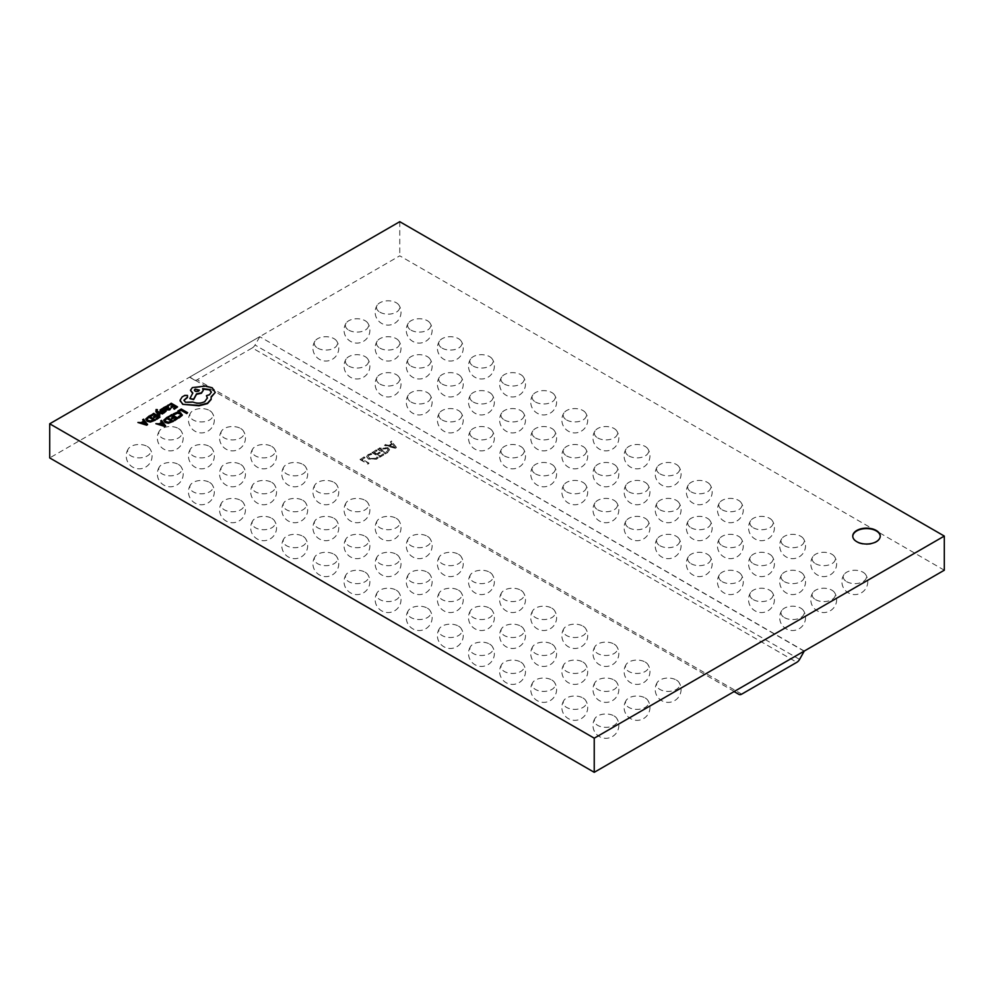 <?xml version="1.0" encoding="UTF-8"?>
<svg xmlns="http://www.w3.org/2000/svg" width="994" height="994" viewBox="0 0 994 994"><rect width="100%" height="100%" fill="white"/><g stroke="black" fill="none" stroke-linecap="round" stroke-linejoin="round"><path stroke-width="0.75" stroke-dasharray="4.97 3.73" d="M741.71 694.135L197.172 379.745L252.29 347.925L796.828 662.315M387.995 448.12L379.857 448.219L377.745 449.437L385.523 453.923L389.598 450.22L387.995 447.673L379.857 448.219M373.943 452.618L377.074 450.804L376.229 450.319L372.054 452.717L379.832 457.215L383.808 454.917L382.963 454.42L380.019 456.122L377.459 454.643L380.205 453.053L379.36 452.556L376.602 454.146L373.943 452.618L377.074 450.804M369.296 455.19L371.793 454.32L368.302 454.78L366.687 456.855L368.488 459.104L376.577 459.203L378.093 457.973L377.049 457.364L375.732 458.706L369.594 458.532L368.128 456.731L369.296 454.743L371.793 454.32M361.99 459.514L364.935 457.812L364.077 457.327L360.101 459.626L367.879 464.111L368.923 463.515L361.99 459.514L364.935 457.812M395.289 448.282L396.333 447.685L391.586 441.435L390.456 442.094L391.847 443.809L388.629 445.672L385.709 444.84L384.566 445.498L395.289 448.282L396.333 447.685M197.172 379.745A5.504 3.181 -60 0 1 194.414 380.019L189.73 377.086L259.732 336.668L804.27 651.045M189.73 377.31L194.414 380.019M734.268 691.476L189.73 377.086M804.27 651.269L259.732 336.668M259.732 336.891L255.036 345.017A5.504 3.181 -60 0 1 252.29 347.925M396.333 447.238L391.586 441.435M391.586 440.988L390.456 442.094M390.456 441.647L391.847 443.809M391.847 443.361L388.629 445.672M388.629 445.213L385.709 444.84M385.709 444.393L384.566 445.498M384.566 445.039L395.289 447.834M389.747 445.56L392.357 444.057L394.854 446.989L389.747 446.008L392.357 444.504L394.829 447.462L389.747 446.008M379.857 447.772L377.745 449.437M377.745 448.99L385.523 453.923M385.523 453.475L387.722 452.655M387.722 452.208L389.598 449.76L387.995 447.673M386.927 448.269L388.319 449.922L385.709 452.382L379.633 448.878L386.927 448.269L388.319 450.369L385.709 452.829L379.633 449.325L386.927 448.716M377.074 450.357L376.229 450.319M376.229 449.86L372.054 452.717M372.054 452.27L379.832 457.215M379.832 456.768L383.808 454.917M383.808 454.469L382.963 454.42M382.963 453.972L380.019 456.122M380.019 455.674L377.459 454.643M377.459 454.196L380.205 453.053M380.205 452.605L379.36 452.556M379.36 452.108L376.602 454.146M376.602 453.699L373.943 452.171M371.793 453.873L370.936 453.836M370.936 453.388L368.302 454.78M368.302 454.333L366.687 456.395L368.488 459.104M368.488 458.656L376.577 459.203M376.577 458.756L378.093 457.973M378.093 457.513L377.049 457.364M377.049 456.917L375.732 458.706M375.732 458.259L369.594 458.532M369.594 458.085L368.128 456.271L369.296 454.743M364.935 457.364L364.077 457.327M364.077 456.88L360.101 459.626M360.101 459.178L367.879 464.111M367.879 463.664L368.923 463.515M368.923 463.067L361.99 459.066M676.318 680.008A11.568 6.672 180 0 1 678.964 682.381A11.568 6.672 180 0 1 668.142 691.414A11.568 6.672 180 0 1 657.32 682.381A11.568 6.672 180 0 1 676.318 680.008M645.205 662.054A11.568 6.672 180 0 1 647.839 664.414A11.568 6.672 180 0 1 637.017 673.447A11.568 6.672 180 0 1 626.208 664.414A11.568 6.672 180 0 1 645.205 662.054M614.081 644.087A11.568 6.672 180 0 1 616.727 646.448A11.568 6.672 180 0 1 605.905 655.481A11.568 6.672 180 0 1 595.083 646.448A11.568 6.672 180 0 1 614.081 644.087M582.969 626.121A11.568 6.672 180 0 1 585.615 628.481A11.568 6.672 180 0 1 574.793 637.514A11.568 6.672 180 0 1 563.971 628.481A11.568 6.672 180 0 1 582.969 626.121M551.856 608.154A11.568 6.672 180 0 1 554.49 610.515A11.568 6.672 180 0 1 543.668 619.548A11.568 6.672 180 0 1 532.859 610.515A11.568 6.672 180 0 1 551.856 608.154M520.732 590.188A11.568 6.672 180 0 1 523.378 592.548A11.568 6.672 180 0 1 512.556 601.581A11.568 6.672 180 0 1 501.734 592.548A11.568 6.672 180 0 1 520.732 590.188M489.62 572.221A11.568 6.672 180 0 1 492.266 574.582A11.568 6.672 180 0 1 481.444 583.627A11.568 6.672 180 0 1 470.622 574.582A11.568 6.672 180 0 1 489.62 572.221M458.507 554.254A11.568 6.672 180 0 1 461.141 556.628A11.568 6.672 180 0 1 450.319 565.661A11.568 6.672 180 0 1 439.51 556.628A11.568 6.672 180 0 1 458.507 554.254M427.383 536.288A11.568 6.672 180 0 1 430.029 538.661A11.568 6.672 180 0 1 419.207 547.694A11.568 6.672 180 0 1 408.385 538.661A11.568 6.672 180 0 1 427.383 536.288M396.271 518.334A11.568 6.672 180 0 1 398.917 520.694A11.568 6.672 180 0 1 388.095 529.727A11.568 6.672 180 0 1 377.273 520.694A11.568 6.672 180 0 1 396.271 518.334M365.158 500.367A11.568 6.672 180 0 1 367.792 502.728A11.568 6.672 180 0 1 356.97 511.761A11.568 6.672 180 0 1 346.161 502.728A11.568 6.672 180 0 1 365.158 500.367M334.034 482.401A11.568 6.672 180 0 1 336.68 484.761A11.568 6.672 180 0 1 325.858 493.794A11.568 6.672 180 0 1 315.036 484.761A11.568 6.672 180 0 1 334.034 482.401M302.921 464.434A11.568 6.672 180 0 1 305.568 466.795A11.568 6.672 180 0 1 294.746 475.828A11.568 6.672 180 0 1 283.924 466.795A11.568 6.672 180 0 1 302.921 464.434M271.809 446.468A11.568 6.672 180 0 1 274.443 448.828A11.568 6.672 180 0 1 263.621 457.861A11.568 6.672 180 0 1 252.811 448.828A11.568 6.672 180 0 1 271.809 446.468M240.685 428.501A11.568 6.672 180 0 1 243.331 430.874A11.568 6.672 180 0 1 232.509 439.907A11.568 6.672 180 0 1 221.687 430.862A11.568 6.672 180 0 1 240.685 428.501M209.572 410.534A11.568 6.672 180 0 1 212.219 412.908A11.568 6.672 180 0 1 201.397 421.941A11.568 6.672 180 0 1 190.575 412.908A11.568 6.672 180 0 1 209.572 410.534M645.205 697.974A11.568 6.672 180 0 1 647.839 700.348A11.568 6.672 180 0 1 637.017 709.381A11.568 6.672 180 0 1 626.208 700.335A11.568 6.672 180 0 1 645.205 697.974M614.081 680.008A11.568 6.672 180 0 1 616.727 682.381A11.568 6.672 180 0 1 605.905 691.414A11.568 6.672 180 0 1 595.083 682.381A11.568 6.672 180 0 1 614.081 680.008M582.969 662.054A11.568 6.672 180 0 1 585.615 664.414A11.568 6.672 180 0 1 574.793 673.447A11.568 6.672 180 0 1 563.971 664.414A11.568 6.672 180 0 1 582.969 662.054M551.856 644.087A11.568 6.672 180 0 1 554.49 646.448A11.568 6.672 180 0 1 543.668 655.481A11.568 6.672 180 0 1 532.859 646.448A11.568 6.672 180 0 1 551.856 644.087M520.732 626.121A11.568 6.672 180 0 1 523.378 628.481A11.568 6.672 180 0 1 512.556 637.514A11.568 6.672 180 0 1 501.734 628.481A11.568 6.672 180 0 1 520.732 626.121M489.62 608.154A11.568 6.672 180 0 1 492.266 610.515A11.568 6.672 180 0 1 481.444 619.548A11.568 6.672 180 0 1 470.622 610.515A11.568 6.672 180 0 1 489.62 608.154M458.507 590.188A11.568 6.672 180 0 1 461.141 592.548A11.568 6.672 180 0 1 450.319 601.581A11.568 6.672 180 0 1 439.51 592.548A11.568 6.672 180 0 1 458.507 590.188M427.383 572.221A11.568 6.672 180 0 1 430.029 574.582A11.568 6.672 180 0 1 419.207 583.627A11.568 6.672 180 0 1 408.385 574.582A11.568 6.672 180 0 1 427.383 572.221M396.271 554.254A11.568 6.672 180 0 1 398.917 556.628A11.568 6.672 180 0 1 388.095 565.661A11.568 6.672 180 0 1 377.273 556.628A11.568 6.672 180 0 1 396.271 554.254M365.158 536.288A11.568 6.672 180 0 1 367.792 538.661A11.568 6.672 180 0 1 356.97 547.694A11.568 6.672 180 0 1 346.161 538.661A11.568 6.672 180 0 1 365.158 536.288M334.034 518.334A11.568 6.672 180 0 1 336.68 520.694A11.568 6.672 180 0 1 325.858 529.727A11.568 6.672 180 0 1 315.036 520.694A11.568 6.672 180 0 1 334.034 518.334M302.921 500.367A11.568 6.672 180 0 1 305.568 502.728A11.568 6.672 180 0 1 294.746 511.761A11.568 6.672 180 0 1 283.924 502.728A11.568 6.672 180 0 1 302.921 500.367M271.809 482.401A11.568 6.672 180 0 1 274.443 484.761A11.568 6.672 180 0 1 263.621 493.794A11.568 6.672 180 0 1 252.811 484.761A11.568 6.672 180 0 1 271.809 482.401M240.685 464.434A11.568 6.672 180 0 1 243.331 466.795A11.568 6.672 180 0 1 232.509 475.828A11.568 6.672 180 0 1 221.687 466.795A11.568 6.672 180 0 1 240.685 464.434M209.572 446.468A11.568 6.672 180 0 1 212.219 448.828A11.568 6.672 180 0 1 201.397 457.861A11.568 6.672 180 0 1 190.575 448.828A11.568 6.672 180 0 1 209.572 446.468M178.448 428.501A11.568 6.672 180 0 1 181.094 430.874A11.568 6.672 180 0 1 170.272 439.907A11.568 6.672 180 0 1 159.462 430.862A11.568 6.672 180 0 1 178.448 428.501M614.081 715.941A11.568 6.672 180 0 1 616.727 718.302A11.568 6.672 180 0 1 605.905 727.335A11.568 6.672 180 0 1 595.083 718.302A11.568 6.672 180 0 1 614.081 715.941M582.969 697.974A11.568 6.672 180 0 1 585.615 700.348A11.568 6.672 180 0 1 574.793 709.381A11.568 6.672 180 0 1 563.971 700.335A11.568 6.672 180 0 1 582.969 697.974M551.856 680.008A11.568 6.672 180 0 1 554.49 682.381A11.568 6.672 180 0 1 543.668 691.414A11.568 6.672 180 0 1 532.859 682.381A11.568 6.672 180 0 1 551.856 680.008M520.732 662.054A11.568 6.672 180 0 1 523.378 664.414A11.568 6.672 180 0 1 512.556 673.447A11.568 6.672 180 0 1 501.734 664.414A11.568 6.672 180 0 1 520.732 662.054M489.62 644.087A11.568 6.672 180 0 1 492.266 646.448A11.568 6.672 180 0 1 481.444 655.481A11.568 6.672 180 0 1 470.622 646.448A11.568 6.672 180 0 1 489.62 644.087M458.507 626.121A11.568 6.672 180 0 1 461.141 628.481A11.568 6.672 180 0 1 450.319 637.514A11.568 6.672 180 0 1 439.51 628.481A11.568 6.672 180 0 1 458.507 626.121M427.383 608.154A11.568 6.672 180 0 1 430.029 610.515A11.568 6.672 180 0 1 419.207 619.548A11.568 6.672 180 0 1 408.385 610.515A11.568 6.672 180 0 1 427.383 608.154M396.271 590.188A11.568 6.672 180 0 1 398.917 592.548A11.568 6.672 180 0 1 388.095 601.581A11.568 6.672 180 0 1 377.273 592.548A11.568 6.672 180 0 1 396.271 590.188M365.158 572.221A11.568 6.672 180 0 1 367.792 574.582A11.568 6.672 180 0 1 356.97 583.627A11.568 6.672 180 0 1 346.161 574.582A11.568 6.672 180 0 1 365.158 572.221M334.034 554.254A11.568 6.672 180 0 1 336.68 556.628A11.568 6.672 180 0 1 325.858 565.661A11.568 6.672 180 0 1 315.036 556.628A11.568 6.672 180 0 1 334.034 554.254M302.921 536.288A11.568 6.672 180 0 1 305.568 538.661A11.568 6.672 180 0 1 294.746 547.694A11.568 6.672 180 0 1 283.924 538.661A11.568 6.672 180 0 1 302.921 536.288M271.809 518.334A11.568 6.672 180 0 1 274.443 520.694A11.568 6.672 180 0 1 263.621 529.727A11.568 6.672 180 0 1 252.811 520.694A11.568 6.672 180 0 1 271.809 518.334M240.685 500.367A11.568 6.672 180 0 1 243.331 502.728A11.568 6.672 180 0 1 232.509 511.761A11.568 6.672 180 0 1 221.687 502.728A11.568 6.672 180 0 1 240.685 500.367M209.572 482.401A11.568 6.672 180 0 1 212.219 484.761A11.568 6.672 180 0 1 201.397 493.794A11.568 6.672 180 0 1 190.575 484.761A11.568 6.672 180 0 1 209.572 482.401M178.448 464.434A11.568 6.672 180 0 1 181.094 466.795A11.568 6.672 180 0 1 170.272 475.828A11.568 6.672 180 0 1 159.462 466.795A11.568 6.672 180 0 1 178.448 464.434M147.336 446.468A11.568 6.672 180 0 1 149.982 448.828A11.568 6.672 180 0 1 139.16 457.861A11.568 6.672 180 0 1 128.338 448.828A11.568 6.672 180 0 1 147.336 446.468M784.428 617.597A11.568 6.672 0 0 0 798.878 618.479A11.568 6.672 0 0 0 803.425 610.515A11.568 6.672 0 0 0 792.603 606.203A11.568 6.672 0 0 0 781.793 610.515A11.568 6.672 0 0 0 784.428 617.597M753.315 599.63A11.568 6.672 0 0 0 767.766 600.525A11.568 6.672 0 0 0 772.313 592.548A11.568 6.672 0 0 0 761.491 588.237A11.568 6.672 0 0 0 750.669 592.548A11.568 6.672 0 0 0 753.315 599.63M722.191 581.664A11.568 6.672 0 0 0 736.641 582.559A11.568 6.672 0 0 0 741.189 574.582A11.568 6.672 0 0 0 730.379 570.27A11.568 6.672 0 0 0 719.557 574.582A11.568 6.672 0 0 0 722.191 581.664M691.079 563.697A11.568 6.672 0 0 0 705.529 564.592A11.568 6.672 0 0 0 710.076 556.628A11.568 6.672 0 0 0 699.254 552.304A11.568 6.672 0 0 0 688.432 556.628A11.568 6.672 0 0 0 691.079 563.697M659.966 545.731A11.568 6.672 0 0 0 674.417 546.625A11.568 6.672 0 0 0 678.964 538.661A11.568 6.672 0 0 0 668.142 534.337A11.568 6.672 0 0 0 657.32 538.661A11.568 6.672 0 0 0 659.966 545.731M628.842 527.777A11.568 6.672 0 0 0 643.292 528.659A11.568 6.672 0 0 0 647.839 520.694A11.568 6.672 0 0 0 637.03 516.371A11.568 6.672 0 0 0 626.208 520.694A11.568 6.672 0 0 0 628.842 527.777M597.729 509.81A11.568 6.672 0 0 0 612.18 510.692A11.568 6.672 0 0 0 616.727 502.728A11.568 6.672 0 0 0 605.905 498.404A11.568 6.672 0 0 0 595.083 502.728A11.568 6.672 0 0 0 597.729 509.81M566.617 491.844A11.568 6.672 0 0 0 581.068 492.726A11.568 6.672 0 0 0 585.615 484.761A11.568 6.672 0 0 0 574.793 480.437A11.568 6.672 0 0 0 563.971 484.761A11.568 6.672 0 0 0 566.617 491.844M535.493 473.877A11.568 6.672 0 0 0 549.943 474.759A11.568 6.672 0 0 0 554.49 466.795A11.568 6.672 0 0 0 543.681 462.483A11.568 6.672 0 0 0 532.859 466.795A11.568 6.672 0 0 0 535.493 473.877M504.38 455.911A11.568 6.672 0 0 0 518.831 456.805A11.568 6.672 0 0 0 523.378 448.828A11.568 6.672 0 0 0 512.556 444.517A11.568 6.672 0 0 0 501.734 448.828A11.568 6.672 0 0 0 504.38 455.911M473.268 437.944A11.568 6.672 0 0 0 487.719 438.839A11.568 6.672 0 0 0 492.266 430.862A11.568 6.672 0 0 0 481.444 426.55A11.568 6.672 0 0 0 470.622 430.862A11.568 6.672 0 0 0 473.268 437.944M442.144 419.977A11.568 6.672 0 0 0 456.594 420.872A11.568 6.672 0 0 0 461.141 412.908A11.568 6.672 0 0 0 450.332 408.584A11.568 6.672 0 0 0 439.51 412.908A11.568 6.672 0 0 0 442.144 419.977M411.031 402.011A11.568 6.672 0 0 0 425.482 402.905A11.568 6.672 0 0 0 430.029 394.941A11.568 6.672 0 0 0 419.207 390.617A11.568 6.672 0 0 0 408.385 394.941A11.568 6.672 0 0 0 411.031 402.011M379.919 384.057A11.568 6.672 0 0 0 394.357 384.939A11.568 6.672 0 0 0 398.917 376.974A11.568 6.672 0 0 0 388.095 372.651A11.568 6.672 0 0 0 377.273 376.974A11.568 6.672 0 0 0 379.919 384.057M348.795 366.09A11.568 6.672 0 0 0 363.245 366.972A11.568 6.672 0 0 0 367.792 359.008A11.568 6.672 0 0 0 356.97 354.684A11.568 6.672 0 0 0 346.161 359.008A11.568 6.672 0 0 0 348.795 366.09M317.682 348.124A11.568 6.672 0 0 0 332.133 349.006A11.568 6.672 0 0 0 336.68 341.041A11.568 6.672 0 0 0 325.858 336.717A11.568 6.672 0 0 0 315.036 341.041A11.568 6.672 0 0 0 317.682 348.124M815.552 599.63A11.568 6.672 0 0 0 829.99 600.525A11.568 6.672 0 0 0 834.538 592.548A11.568 6.672 0 0 0 823.728 588.237A11.568 6.672 0 0 0 812.906 592.548A11.568 6.672 0 0 0 815.552 599.63M784.428 581.664A11.568 6.672 0 0 0 798.878 582.559A11.568 6.672 0 0 0 803.425 574.582A11.568 6.672 0 0 0 792.603 570.27A11.568 6.672 0 0 0 781.793 574.582A11.568 6.672 0 0 0 784.428 581.664M753.315 563.697A11.568 6.672 0 0 0 767.766 564.592A11.568 6.672 0 0 0 772.313 556.628A11.568 6.672 0 0 0 761.491 552.304A11.568 6.672 0 0 0 750.669 556.628A11.568 6.672 0 0 0 753.315 563.697M722.191 545.731A11.568 6.672 0 0 0 736.641 546.625A11.568 6.672 0 0 0 741.189 538.661A11.568 6.672 0 0 0 730.379 534.337A11.568 6.672 0 0 0 719.557 538.661A11.568 6.672 0 0 0 722.191 545.731M691.079 527.777A11.568 6.672 0 0 0 705.529 528.659A11.568 6.672 0 0 0 710.076 520.694A11.568 6.672 0 0 0 699.254 516.371A11.568 6.672 0 0 0 688.432 520.694A11.568 6.672 0 0 0 691.079 527.777M659.966 509.81A11.568 6.672 0 0 0 674.417 510.692A11.568 6.672 0 0 0 678.964 502.728A11.568 6.672 0 0 0 668.142 498.404A11.568 6.672 0 0 0 657.32 502.728A11.568 6.672 0 0 0 659.966 509.81M628.842 491.844A11.568 6.672 0 0 0 643.292 492.726A11.568 6.672 0 0 0 647.839 484.761A11.568 6.672 0 0 0 637.03 480.437A11.568 6.672 0 0 0 626.208 484.761A11.568 6.672 0 0 0 628.842 491.844M597.729 473.877A11.568 6.672 0 0 0 612.18 474.759A11.568 6.672 0 0 0 616.727 466.795A11.568 6.672 0 0 0 605.905 462.483A11.568 6.672 0 0 0 595.083 466.795A11.568 6.672 0 0 0 597.729 473.877M566.617 455.911A11.568 6.672 0 0 0 581.068 456.805A11.568 6.672 0 0 0 585.615 448.828A11.568 6.672 0 0 0 574.793 444.517A11.568 6.672 0 0 0 563.971 448.828A11.568 6.672 0 0 0 566.617 455.911M535.493 437.944A11.568 6.672 0 0 0 549.943 438.839A11.568 6.672 0 0 0 554.49 430.862A11.568 6.672 0 0 0 543.681 426.55A11.568 6.672 0 0 0 532.859 430.862A11.568 6.672 0 0 0 535.493 437.944M504.38 419.977A11.568 6.672 0 0 0 518.831 420.872A11.568 6.672 0 0 0 523.378 412.908A11.568 6.672 0 0 0 512.556 408.584A11.568 6.672 0 0 0 501.734 412.908A11.568 6.672 0 0 0 504.38 419.977M473.268 402.011A11.568 6.672 0 0 0 487.719 402.905A11.568 6.672 0 0 0 492.266 394.941A11.568 6.672 0 0 0 481.444 390.617A11.568 6.672 0 0 0 470.622 394.941A11.568 6.672 0 0 0 473.268 402.011M442.144 384.057A11.568 6.672 0 0 0 456.594 384.939A11.568 6.672 0 0 0 461.141 376.974A11.568 6.672 0 0 0 450.332 372.651A11.568 6.672 0 0 0 439.51 376.974A11.568 6.672 0 0 0 442.144 384.057M411.031 366.09A11.568 6.672 0 0 0 425.482 366.972A11.568 6.672 0 0 0 430.029 359.008A11.568 6.672 0 0 0 419.207 354.684A11.568 6.672 0 0 0 408.385 359.008A11.568 6.672 0 0 0 411.031 366.09M379.919 348.124A11.568 6.672 0 0 0 394.357 349.006A11.568 6.672 0 0 0 398.917 341.041A11.568 6.672 0 0 0 388.095 336.717A11.568 6.672 0 0 0 377.273 341.041A11.568 6.672 0 0 0 379.919 348.124M348.795 330.157A11.568 6.672 0 0 0 363.245 331.039A11.568 6.672 0 0 0 367.792 323.075A11.568 6.672 0 0 0 356.97 318.763A11.568 6.672 0 0 0 346.161 323.075A11.568 6.672 0 0 0 348.795 330.157M846.664 581.664A11.568 6.672 0 0 0 861.115 582.559A11.568 6.672 0 0 0 865.662 574.582A11.568 6.672 0 0 0 854.84 570.27A11.568 6.672 0 0 0 844.018 574.582A11.568 6.672 0 0 0 846.664 581.664M815.552 563.697A11.568 6.672 0 0 0 829.99 564.592A11.568 6.672 0 0 0 834.538 556.628A11.568 6.672 0 0 0 823.728 552.304A11.568 6.672 0 0 0 812.906 556.628A11.568 6.672 0 0 0 815.552 563.697M784.428 545.731A11.568 6.672 0 0 0 798.878 546.625A11.568 6.672 0 0 0 803.425 538.661A11.568 6.672 0 0 0 792.603 534.337A11.568 6.672 0 0 0 781.793 538.661A11.568 6.672 0 0 0 784.428 545.731M753.315 527.777A11.568 6.672 0 0 0 767.766 528.659A11.568 6.672 0 0 0 772.313 520.694A11.568 6.672 0 0 0 761.491 516.371A11.568 6.672 0 0 0 750.669 520.694A11.568 6.672 0 0 0 753.315 527.777M722.191 509.81A11.568 6.672 0 0 0 736.641 510.692A11.568 6.672 0 0 0 741.189 502.728A11.568 6.672 0 0 0 730.379 498.404A11.568 6.672 0 0 0 719.557 502.728A11.568 6.672 0 0 0 722.191 509.81M691.079 491.844A11.568 6.672 0 0 0 705.529 492.726A11.568 6.672 0 0 0 710.076 484.761A11.568 6.672 0 0 0 699.254 480.437A11.568 6.672 0 0 0 688.432 484.761A11.568 6.672 0 0 0 691.079 491.844M659.966 473.877A11.568 6.672 0 0 0 674.417 474.759A11.568 6.672 0 0 0 678.964 466.795A11.568 6.672 0 0 0 668.142 462.483A11.568 6.672 0 0 0 657.32 466.795A11.568 6.672 0 0 0 659.966 473.877M628.842 455.911A11.568 6.672 0 0 0 643.292 456.805A11.568 6.672 0 0 0 647.839 448.828A11.568 6.672 0 0 0 637.03 444.517A11.568 6.672 0 0 0 626.208 448.828A11.568 6.672 0 0 0 628.842 455.911M597.729 437.944A11.568 6.672 0 0 0 612.18 438.839A11.568 6.672 0 0 0 616.727 430.862A11.568 6.672 0 0 0 605.905 426.55A11.568 6.672 0 0 0 595.083 430.862A11.568 6.672 0 0 0 597.729 437.944M566.617 419.977A11.568 6.672 0 0 0 581.068 420.872A11.568 6.672 0 0 0 585.615 412.908A11.568 6.672 0 0 0 574.793 408.584A11.568 6.672 0 0 0 563.971 412.908A11.568 6.672 0 0 0 566.617 419.977M535.493 402.011A11.568 6.672 0 0 0 549.943 402.905A11.568 6.672 0 0 0 554.49 394.941A11.568 6.672 0 0 0 543.681 390.617A11.568 6.672 0 0 0 532.859 394.941A11.568 6.672 0 0 0 535.493 402.011M504.38 384.057A11.568 6.672 0 0 0 518.831 384.939A11.568 6.672 0 0 0 523.378 376.974A11.568 6.672 0 0 0 512.556 372.651A11.568 6.672 0 0 0 501.734 376.974A11.568 6.672 0 0 0 504.38 384.057M473.268 366.09A11.568 6.672 0 0 0 487.719 366.972A11.568 6.672 0 0 0 492.266 359.008A11.568 6.672 0 0 0 481.444 354.684A11.568 6.672 0 0 0 470.622 359.008A11.568 6.672 0 0 0 473.268 366.09M442.144 348.124A11.568 6.672 0 0 0 456.594 349.006A11.568 6.672 0 0 0 461.141 341.041A11.568 6.672 0 0 0 450.332 336.717A11.568 6.672 0 0 0 439.51 341.041A11.568 6.672 0 0 0 442.144 348.124M411.031 330.157A11.568 6.672 0 0 0 425.482 331.039A11.568 6.672 0 0 0 430.029 323.075A11.568 6.672 0 0 0 419.207 318.763A11.568 6.672 0 0 0 408.385 323.075A11.568 6.672 0 0 0 411.031 330.157M379.919 312.191A11.568 6.672 0 0 0 394.357 313.085A11.568 6.672 0 0 0 398.917 305.108A11.568 6.672 0 0 0 388.095 300.797A11.568 6.672 0 0 0 377.273 305.108A11.568 6.672 0 0 0 379.919 312.191M852.765 536.3A13.754 7.94 0 0 0 852.753 536.524A13.754 7.94 0 0 0 866.507 544.463A13.754 7.94 0 0 0 880.262 536.524A13.754 7.94 0 0 0 880.249 536.3M187.605 413.131L181.281 409.478L177.938 411.404M178.001 418.673L171.676 415.02L168.272 416.995M176.075 418.499L174.012 420.139M173.316 416.921L171.44 418.449M173.403 421.332L167.079 417.679L163.762 420.611M161.537 422.425L159.152 424.252L155.884 424.14M165.489 425.904L161.575 420.86L160.668 421.381M166.122 411.566L164.718 410.435L161.91 410.895L161.152 410.211M165.041 411.317L163.19 412.547M163.351 409.366L162.531 408.894L160.084 410.423M160.034 417.455L153.71 413.802L150.305 415.765M158.108 417.281L156.058 418.921M155.35 415.691L153.486 417.231M155.437 420.114L149.112 416.461L145.795 419.393M143.571 421.207L141.198 423.034L137.917 422.922M147.522 424.686L143.608 419.642L142.701 420.151M187.506 397.488L187.506 395.873L184.809 395.823L182.163 397.351L180.088 400.458M207.386 398.196L204.739 402.085C200.9 403.949 196.936 404.086 192.824 402.471L185.443 402.682L183.989 400.42M211.362 392.295L209.51 395.115L206.454 396.109M203.248 390.431L202.677 388.642M192.637 393.375L189.854 399.041M215.276 392.419L212.256 388.232L205.46 386.492L192.376 388.033L190.525 390.406M211.275 398.184L211.138 397.202L212.256 396.656M157.387 410.112L156.095 409.963L155.934 411.727M156.667 410.708L157.139 411.839L163.426 413.417M159.91 415.442L158.021 412.659M164.867 407.639L163.438 408.186M168.868 407.354L166.93 406.459L164.905 407.515M170.831 408.77L167.464 409.118M177.566 407.341L171.241 403.688L167.837 405.651M175.627 407.167L173.577 408.795M172.881 405.577L171.005 407.105M182.275 415.268L180.722 413.318L177.628 412.46L173.204 414.448M181.132 415.157L180.125 416.722L178.261 417.368M944.3 570.208L399.762 255.818L49.7 457.923M399.762 221.687L399.762 255.818M164.867 420.363L166.01 422.015L168.483 422.649L171.465 421.158M160.655 424.214L163.662 425.022M165.526 407.801L166.507 409.031L167.824 407.515M146.901 419.145L148.044 420.797L150.516 421.431L153.511 419.94M142.689 422.984L145.696 423.804M195.11 389.561C194.029 391.549 195.197 392.232 198.626 391.586L199.322 390.344M799.586 659.407L255.036 345.017M657.32 682.381A12.922 12.922 0 0 0 664.452 701.839A12.922 12.922 0 0 0 678.964 682.381M626.208 664.414A12.922 12.922 0 0 0 633.34 683.872A12.922 12.922 0 0 0 647.852 664.414M595.083 646.448A12.922 12.922 0 0 0 602.215 665.905A12.922 12.922 0 0 0 616.727 646.448M563.971 628.481A12.922 12.922 0 0 0 571.103 647.939A12.922 12.922 0 0 0 585.615 628.481M532.859 610.515A12.922 12.922 0 0 0 539.978 629.985A12.922 12.922 0 0 0 554.49 610.515M501.734 592.548A12.922 12.922 0 0 0 508.866 612.018A12.922 12.922 0 0 0 523.378 592.561M470.622 574.582A12.922 12.922 0 0 0 477.754 594.052A12.922 12.922 0 0 0 492.266 574.594M439.51 556.615A12.922 12.922 0 0 0 446.629 576.085A12.922 12.922 0 0 0 461.141 556.628M408.385 538.661A12.922 12.922 0 0 0 415.517 558.119A12.922 12.922 0 0 0 430.029 538.661M377.273 520.694A12.922 12.922 0 0 0 384.405 540.152A12.922 12.922 0 0 0 398.917 520.694M346.161 502.728A12.922 12.922 0 0 0 353.28 522.185A12.922 12.922 0 0 0 367.792 502.728M315.036 484.761A12.922 12.922 0 0 0 322.168 504.219A12.922 12.922 0 0 0 336.68 484.761M283.924 466.795A12.922 12.922 0 0 0 291.056 486.265A12.922 12.922 0 0 0 305.568 466.795M252.811 448.828A12.922 12.922 0 0 0 259.931 468.298A12.922 12.922 0 0 0 274.443 448.841M221.687 430.862A12.922 12.922 0 0 0 228.819 450.332A12.922 12.922 0 0 0 243.331 430.874M190.575 412.908A12.922 12.922 0 0 0 197.707 432.365A12.922 12.922 0 0 0 212.219 412.908M626.208 700.335A12.922 12.922 0 0 0 633.34 719.805A12.922 12.922 0 0 0 647.852 700.348M595.083 682.381A12.922 12.922 0 0 0 602.215 701.839A12.922 12.922 0 0 0 616.727 682.381M563.971 664.414A12.922 12.922 0 0 0 571.103 683.872A12.922 12.922 0 0 0 585.615 664.414M532.859 646.448A12.922 12.922 0 0 0 539.978 665.905A12.922 12.922 0 0 0 554.49 646.448M501.734 628.481A12.922 12.922 0 0 0 508.866 647.939A12.922 12.922 0 0 0 523.378 628.481M470.622 610.515A12.922 12.922 0 0 0 477.754 629.985A12.922 12.922 0 0 0 492.266 610.515M439.51 592.548A12.922 12.922 0 0 0 446.629 612.018A12.922 12.922 0 0 0 461.141 592.561M408.385 574.582A12.922 12.922 0 0 0 415.517 594.052A12.922 12.922 0 0 0 430.029 574.594M377.273 556.615A12.922 12.922 0 0 0 384.405 576.085A12.922 12.922 0 0 0 398.917 556.628M346.161 538.661A12.922 12.922 0 0 0 353.28 558.119A12.922 12.922 0 0 0 367.792 538.661M315.036 520.694A12.922 12.922 0 0 0 322.168 540.152A12.922 12.922 0 0 0 336.68 520.694M283.924 502.728A12.922 12.922 0 0 0 291.056 522.185A12.922 12.922 0 0 0 305.568 502.728M252.811 484.761A12.922 12.922 0 0 0 259.931 504.219A12.922 12.922 0 0 0 274.443 484.761M221.687 466.795A12.922 12.922 0 0 0 228.819 486.265A12.922 12.922 0 0 0 243.331 466.795M190.575 448.828A12.922 12.922 0 0 0 197.707 468.298A12.922 12.922 0 0 0 212.219 448.841M159.462 430.862A12.922 12.922 0 0 0 166.582 450.332A12.922 12.922 0 0 0 181.094 430.874M595.083 718.302A12.922 12.922 0 0 0 602.215 737.772A12.922 12.922 0 0 0 616.727 718.314M563.971 700.335A12.922 12.922 0 0 0 571.103 719.805A12.922 12.922 0 0 0 585.615 700.348M532.859 682.381A12.922 12.922 0 0 0 539.978 701.839A12.922 12.922 0 0 0 554.49 682.381M501.734 664.414A12.922 12.922 0 0 0 508.866 683.872A12.922 12.922 0 0 0 523.378 664.414M470.622 646.448A12.922 12.922 0 0 0 477.754 665.905A12.922 12.922 0 0 0 492.266 646.448M439.51 628.481A12.922 12.922 0 0 0 446.629 647.939A12.922 12.922 0 0 0 461.141 628.481M408.385 610.515A12.922 12.922 0 0 0 415.517 629.985A12.922 12.922 0 0 0 430.029 610.515M377.273 592.548A12.922 12.922 0 0 0 384.405 612.018A12.922 12.922 0 0 0 398.917 592.561M346.161 574.582A12.922 12.922 0 0 0 353.28 594.052A12.922 12.922 0 0 0 367.792 574.594M315.036 556.615A12.922 12.922 0 0 0 322.168 576.085A12.922 12.922 0 0 0 336.68 556.628M283.924 538.661A12.922 12.922 0 0 0 291.056 558.119A12.922 12.922 0 0 0 305.568 538.661M252.811 520.694A12.922 12.922 0 0 0 259.931 540.152A12.922 12.922 0 0 0 274.443 520.694M221.687 502.728A12.922 12.922 0 0 0 228.819 522.185A12.922 12.922 0 0 0 243.331 502.728M190.575 484.761A12.922 12.922 0 0 0 197.707 504.219A12.922 12.922 0 0 0 212.219 484.761M159.462 466.795A12.922 12.922 0 0 0 166.582 486.265A12.922 12.922 0 0 0 181.094 466.795M128.338 448.828A12.922 12.922 0 0 0 135.47 468.298A12.922 12.922 0 0 0 149.982 448.841M781.793 610.515A12.922 12.922 0 0 0 796.293 629.985A12.922 12.922 0 0 0 803.425 610.515M750.669 592.548A12.922 12.922 0 0 0 765.181 612.018A12.922 12.922 0 0 0 772.313 592.548M719.557 574.582A12.922 12.922 0 0 0 734.069 594.052A12.922 12.922 0 0 0 741.189 574.582M688.444 556.615A12.922 12.922 0 0 0 702.944 576.085A12.922 12.922 0 0 0 710.076 556.628M657.32 538.661A12.922 12.922 0 0 0 671.832 558.119A12.922 12.922 0 0 0 678.964 538.661M626.208 520.694A12.922 12.922 0 0 0 640.72 540.152A12.922 12.922 0 0 0 647.839 520.694M595.083 502.728A12.922 12.922 0 0 0 609.595 522.185A12.922 12.922 0 0 0 616.727 502.728M563.971 484.761A12.922 12.922 0 0 0 578.483 504.219A12.922 12.922 0 0 0 585.615 484.761M532.859 466.795A12.922 12.922 0 0 0 547.359 486.265A12.922 12.922 0 0 0 554.49 466.795M501.734 448.828A12.922 12.922 0 0 0 516.246 468.298A12.922 12.922 0 0 0 523.378 448.828M470.622 430.862A12.922 12.922 0 0 0 485.134 450.332A12.922 12.922 0 0 0 492.266 430.862M439.51 412.908A12.922 12.922 0 0 0 454.009 432.365A12.922 12.922 0 0 0 461.141 412.908M408.385 394.941A12.922 12.922 0 0 0 422.897 414.399A12.922 12.922 0 0 0 430.029 394.941M377.273 376.974A12.922 12.922 0 0 0 391.785 396.432A12.922 12.922 0 0 0 398.917 376.974M346.161 359.008A12.922 12.922 0 0 0 360.66 378.466A12.922 12.922 0 0 0 367.792 359.008M315.036 341.041A12.922 12.922 0 0 0 329.548 360.499A12.922 12.922 0 0 0 336.68 341.041M812.906 592.548A12.922 12.922 0 0 0 827.418 612.018A12.922 12.922 0 0 0 834.538 592.548M781.793 574.582A12.922 12.922 0 0 0 796.293 594.052A12.922 12.922 0 0 0 803.425 574.582M750.669 556.615A12.922 12.922 0 0 0 765.181 576.085A12.922 12.922 0 0 0 772.313 556.628M719.557 538.661A12.922 12.922 0 0 0 734.069 558.119A12.922 12.922 0 0 0 741.189 538.661M688.444 520.694A12.922 12.922 0 0 0 702.944 540.152A12.922 12.922 0 0 0 710.076 520.694M657.32 502.728A12.922 12.922 0 0 0 671.832 522.185A12.922 12.922 0 0 0 678.964 502.728M626.208 484.761A12.922 12.922 0 0 0 640.72 504.219A12.922 12.922 0 0 0 647.839 484.761M595.083 466.795A12.922 12.922 0 0 0 609.595 486.265A12.922 12.922 0 0 0 616.727 466.795M563.971 448.828A12.922 12.922 0 0 0 578.483 468.298A12.922 12.922 0 0 0 585.615 448.828M532.859 430.862A12.922 12.922 0 0 0 547.359 450.332A12.922 12.922 0 0 0 554.49 430.862M501.734 412.908A12.922 12.922 0 0 0 516.246 432.365A12.922 12.922 0 0 0 523.378 412.908M470.622 394.941A12.922 12.922 0 0 0 485.134 414.399A12.922 12.922 0 0 0 492.266 394.941M439.51 376.974A12.922 12.922 0 0 0 454.009 396.432A12.922 12.922 0 0 0 461.141 376.974M408.385 359.008A12.922 12.922 0 0 0 422.897 378.466A12.922 12.922 0 0 0 430.029 359.008M377.273 341.041A12.922 12.922 0 0 0 391.785 360.499A12.922 12.922 0 0 0 398.917 341.041M346.161 323.075A12.922 12.922 0 0 0 360.66 342.545A12.922 12.922 0 0 0 367.792 323.075M844.018 574.582A12.922 12.922 0 0 0 858.53 594.052A12.922 12.922 0 0 0 865.662 574.582M812.906 556.615A12.922 12.922 0 0 0 827.418 576.085A12.922 12.922 0 0 0 834.538 556.628M781.793 538.661A12.922 12.922 0 0 0 796.293 558.119A12.922 12.922 0 0 0 803.425 538.661M750.669 520.694A12.922 12.922 0 0 0 765.181 540.152A12.922 12.922 0 0 0 772.313 520.694M719.557 502.728A12.922 12.922 0 0 0 734.069 522.185A12.922 12.922 0 0 0 741.189 502.728M688.444 484.761A12.922 12.922 0 0 0 702.944 504.219A12.922 12.922 0 0 0 710.076 484.761M657.32 466.795A12.922 12.922 0 0 0 671.832 486.265A12.922 12.922 0 0 0 678.964 466.795M626.208 448.828A12.922 12.922 0 0 0 640.72 468.298A12.922 12.922 0 0 0 647.839 448.828M595.083 430.862A12.922 12.922 0 0 0 609.595 450.332A12.922 12.922 0 0 0 616.727 430.862M563.971 412.908A12.922 12.922 0 0 0 578.483 432.365A12.922 12.922 0 0 0 585.615 412.908M532.859 394.941A12.922 12.922 0 0 0 547.359 414.399A12.922 12.922 0 0 0 554.49 394.941M501.734 376.974A12.922 12.922 0 0 0 516.246 396.432A12.922 12.922 0 0 0 523.378 376.974M470.622 359.008A12.922 12.922 0 0 0 485.134 378.466A12.922 12.922 0 0 0 492.266 359.008M439.51 341.041A12.922 12.922 0 0 0 454.009 360.499A12.922 12.922 0 0 0 461.141 341.041M408.385 323.075A12.922 12.922 0 0 0 422.897 342.545A12.922 12.922 0 0 0 430.029 323.075M377.273 305.108A12.922 12.922 0 0 0 391.785 324.578A12.922 12.922 0 0 0 398.917 305.108"/><path stroke-width="1.49" d="M796.828 662.315L741.71 694.135A5.504 3.181 120 0 1 738.964 694.408L734.069 691.588L804.27 651.045L799.586 659.407A5.504 3.181 120 0 1 796.828 662.315M734.268 691.7L738.964 694.408M876.236 530.461A13.754 7.94 0 0 0 861.251 528.733A13.754 7.94 0 0 0 852.753 536.077A13.754 7.94 0 0 0 866.507 544.016A13.754 7.94 0 0 0 880.262 536.077A13.754 7.94 0 0 0 876.236 530.461M880.249 536.3A13.754 7.94 0 0 0 876.236 530.908A13.754 7.94 0 0 0 861.425 529.143A13.754 7.94 0 0 0 852.765 536.3M49.7 423.792L594.238 738.182L944.3 536.077L399.762 221.687L49.7 423.792L49.7 457.923L594.238 772.313L944.3 570.208L944.3 536.077M177.938 410.957L178.659 411.827L181.181 410.373L186.785 413.603L187.605 412.684L181.281 409.031L177.938 410.957L178.659 411.827M168.272 416.536L168.992 416.958L171.577 415.467L173.714 416.697L171.44 418.002L174.435 417.107L176.46 418.275L174.012 419.692L174.745 420.114L178.001 418.226L171.676 414.573L168.272 416.995L171.577 415.914L173.316 416.921M174.012 419.692L174.745 420.561L178.001 418.226M171.44 418.002L172.173 418.872L174.435 417.555L176.075 418.499M163.762 420.35L165.166 422.525L168.371 423.27L173.403 421.332L167.079 417.231L163.762 420.164L165.166 422.077L168.371 422.823L173.403 420.884M155.884 423.692L164.619 426.401L165.489 425.904L161.575 420.412L160.668 420.934L161.798 422.276L159.152 423.804L155.884 423.692L164.619 425.954L165.489 425.457M160.668 420.934L161.537 422.425M161.152 410.211L163.351 409.366L162.531 408.447L160.084 409.975L160.543 410.833L165.041 411.317M163.96 412.547L166.122 411.118L163.96 412.995L163.19 412.1L163.96 412.995M160.084 410.348L160.543 411.28L163.165 411.305M150.305 415.318L151.026 415.74L153.61 414.237L155.747 415.467L153.486 416.784L156.468 415.89L158.493 417.058L156.058 418.474L156.779 418.884L160.034 417.008L153.71 413.355L150.305 415.765L151.026 416.188L153.61 414.697L155.35 415.691M156.058 418.474L156.779 419.344L160.034 417.008M153.486 416.784L154.207 417.642L156.468 416.337L158.108 417.281M145.795 419.12L147.199 421.307L150.405 422.052L155.437 420.114L149.112 416.014L145.795 418.946L147.199 420.86L150.405 421.605L155.437 419.667M137.917 422.475L146.652 425.183L147.522 424.686L143.608 419.182L142.701 419.704L143.832 421.058L141.198 422.574L137.917 422.475L146.652 424.736L147.522 424.227M142.701 419.704L143.571 421.207M182.697 404.322L199.036 405.8L207.485 403.614L211.138 399.489L211.138 397.202L215.276 392.419L212.256 387.784L205.46 386.045L192.376 387.585L190.513 390.182L192.824 393.04L189.854 398.594L193.631 399.166L196.514 393.873L201.409 392.804L203.261 390.195L202.677 388.642L209.51 389.474L211.374 392.071L209.51 394.668L206.454 395.662L207.398 397.973L204.739 401.638C200.9 403.502 196.936 403.639 192.824 402.023L185.443 402.235L183.965 400.197L187.506 397.041L187.506 395.426L184.809 395.376L182.163 396.904L180.076 400.222L182.697 404.322L199.036 405.353L207.485 403.166L211.138 399.041L211.138 396.755L215.276 392.419M187.506 395.426L187.506 397.488L187.506 395.873L187.506 397.488L183.989 400.42M206.454 395.662L207.386 398.196M202.677 389.089L209.51 389.921L211.362 392.295M189.854 398.594L193.631 399.613L196.514 394.32L201.409 393.251L203.248 390.431M190.525 390.406L192.637 393.375M157.487 412.038L162.531 413.479L163.426 412.97L157.139 411.392L157.387 409.665L156.095 409.516L155.934 411.727L156.095 409.963L155.934 411.727L159.09 415.914L159.91 414.995L157.487 412.075M156.667 411.156L157.387 409.665M158.021 412.659L162.531 413.926L163.426 412.97M163.438 407.739L166.346 409.863L169.701 409.913L170.831 408.323L167.104 408.932L168.259 408.049L168.284 406.335L166.93 406.012L163.438 407.739L166.346 409.416L169.701 409.466L170.831 408.323M168.284 406.335L167.464 409.118M167.837 405.204L171.142 404.123L173.267 405.353L171.005 406.658L171.726 407.08L174 405.776L176.025 406.944L173.577 408.348L174.31 408.77L177.566 406.894L171.241 403.241L167.837 405.651L171.142 404.57L172.881 405.577M173.577 408.348L174.31 409.217L177.566 406.894M171.005 406.658L171.726 407.528L174 406.223L175.627 407.167M173.204 414.001L173.987 414.448L177.491 412.709L179.914 413.392L181.156 414.871L178.261 416.921L179.119 417.853L182.275 415.293L180.722 412.87L177.628 412.013L173.204 414.001L173.987 414.896L177.491 413.156L179.914 413.839L181.156 415.318M594.238 738.182L594.238 772.313M178.659 411.379L181.181 410.373M181.181 409.926L186.785 413.603M186.785 413.156L187.605 412.684M178.261 416.921L179.119 417.853M179.119 417.405L182.275 414.809M171.863 420.934L166.98 418.114L164.842 420.114L166.01 421.568L168.483 422.202L171.863 420.934M171.465 421.158L166.98 418.573L164.867 420.363M162.246 422.848L160.121 424.065L164.258 425.233L162.246 422.848L160.655 424.214M163.662 425.022L162.246 423.295M167.911 407.291L166.793 406.67L165.489 407.615L166.507 408.584L167.911 407.291M167.824 407.515L165.526 407.801M165.663 410.261L166.122 411.118L164.718 409.975L161.276 410.311L163.351 408.919M163.165 410.857L165.128 411.069L163.19 412.1M156.095 409.516L155.934 411.28L159.09 415.467L159.91 414.995M153.896 419.716L149.013 416.896L146.876 418.896L148.044 420.35L150.516 420.971L153.896 419.716M153.511 419.94L149.013 417.343L146.901 419.145M144.279 421.618L142.167 422.848L146.292 424.016L144.279 421.618L142.689 422.984M145.696 423.804L144.279 422.065M180.088 400.893L182.697 403.862M199.322 390.344L195.11 389.114C194.029 391.102 195.197 391.773 198.626 391.139L199.347 390.12L195.11 389.114L194.389 390.12M195.11 389.561L194.426 390.344"/></g></svg>
